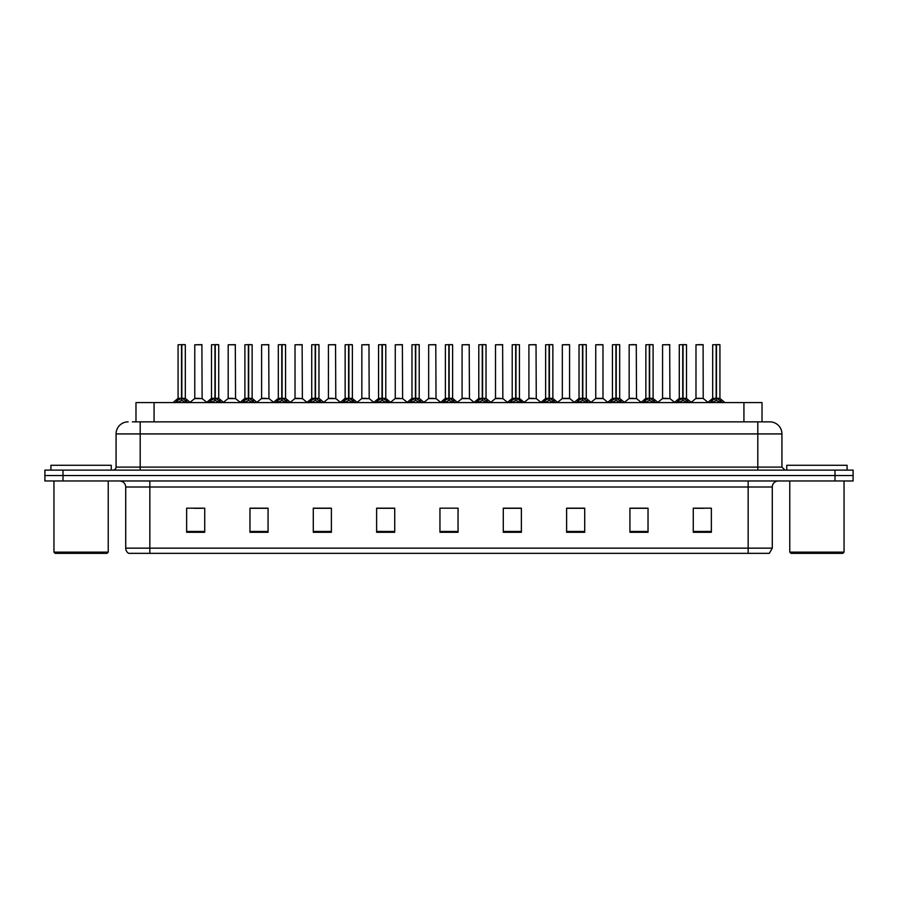 <?xml version="1.0" encoding="UTF-8"?>
<svg xmlns="http://www.w3.org/2000/svg" width="898" height="898" viewBox="0 0 898 898"><rect width="100%" height="100%" fill="white"/><g stroke="black" fill="none" stroke-linecap="round" stroke-linejoin="round"><path stroke-width="1.35" d="M135.98 421.858L135.98 402.562L762.02 402.562L762.02 421.858M772.28 548.15L769.328 553.348L748.157 553.348L748.157 548.15L772.28 548.15L772.28 486.997A6.028 6.028 0 0 1 778.308 480.969M748.157 553.348L128.672 553.348A6.028 6.028 0 0 1 125.72 548.15L125.72 486.997C125.361 483.337 123.352 481.328 119.692 480.969M853.1 480.969L853.1 475.536L44.9 475.536L44.9 480.969L62.995 480.969L62.995 475.536L44.9 475.536L44.9 470.114L62.995 470.114L62.995 475.536L853.1 475.536L853.1 480.969L62.995 480.969M711.362 532.289L711.362 508.167L693.267 508.167L693.267 532.289L711.362 532.289M648.03 532.289L648.03 508.167L629.936 508.167L629.936 532.289L648.03 532.289M584.71 532.289L584.71 508.167L566.616 508.167L566.616 532.289L584.71 532.289M521.379 532.289L521.379 508.167L503.284 508.167L503.284 532.289L521.379 532.289M204.733 532.289L204.733 508.167L186.638 508.167L186.638 532.289L204.733 532.289M268.064 532.289L268.064 508.167L249.97 508.167L249.97 532.289L268.064 532.289M331.384 532.289L331.384 508.167L313.29 508.167L313.29 532.289L331.384 532.289M394.716 532.289L394.716 508.167L376.621 508.167L376.621 532.289L394.716 532.289M458.047 532.289L458.047 508.167L439.953 508.167L439.953 532.289L458.047 532.289M193.878 508.29L202.926 508.29M260.701 508.29L253.045 508.29M327.534 508.29L319.868 508.29M394.357 508.29L386.701 508.29M377.654 508.29L394.716 508.29M695.074 508.29L704.122 508.29M644.955 508.29L637.299 508.29M578.132 508.167L570.466 508.29M503.284 508.29L520.346 508.29M511.299 508.167L503.643 508.29M444.476 508.167L453.524 508.167M331.384 508.29L313.29 508.29M268.064 508.29L249.97 508.29M584.71 508.29L566.616 508.29M648.03 508.29L629.936 508.29M132.635 421.858L765.646 421.858M132.354 421.858L140.2 421.858L140.2 433.925L116.067 433.925L116.067 467.095A3.02 3.02 0 0 1 113.058 470.114M128.133 421.858A12.067 12.067 0 0 0 116.067 433.925M769.867 421.858A12.067 12.067 0 0 1 781.934 433.925L757.8 433.925L757.8 421.858L769.687 421.858M781.934 433.925L781.934 467.095L784.942 470.114M853.1 470.114L853.1 475.536L853.1 470.114L62.995 470.114M175.391 402.697L177.579 400.385L181.531 398.386L181.531 400.486L181.643 397.735L187.996 402.697M178.073 344.776L181.542 344.652L178.073 344.776L178.073 398.342L181.531 398.386M185.19 344.652L182.9 344.652L185.314 344.776L185.314 398.342L181.688 398.342L181.744 344.652L185.19 344.652M181.542 344.652L182.9 344.652M185.314 344.776L181.845 344.652M181.531 344.776L181.531 398.342L178.073 398.342L173.045 402.562M181.688 398.342L181.845 400.486L181.845 398.386M181.845 344.776L181.845 398.342L185.415 398.577L182.249 398.577M185.796 400.385L185.796 402.562L181.845 400.486M181.531 400.486L177.579 402.573L177.579 400.385M181.643 344.652L181.531 398.342M199.311 398.342L194.664 398.577L202.129 398.577L201.893 344.652L194.776 344.776L194.776 398.342L198.559 398.342M198.245 398.342L197.481 398.342M208.796 402.697L210.996 400.385L214.948 398.386L214.948 400.486L215.049 397.735L221.413 402.697M211.49 344.776L214.948 344.652L211.49 344.776L211.49 398.342L214.948 398.386M218.607 344.652L216.306 344.652L218.719 344.776L218.719 398.342L215.105 398.342L215.161 344.652L218.607 344.652M214.948 344.652L216.306 344.652M218.719 344.776L215.262 344.652M214.948 344.776L214.948 398.342L211.49 398.342L206.461 402.562M215.105 398.342L215.262 400.486L215.262 398.386M215.262 344.776L215.262 398.342L218.831 398.577L215.655 398.577M219.213 400.385L219.213 402.562L215.262 400.486M214.948 400.486L210.996 402.573L210.996 400.385M215.049 344.652L214.948 398.342M242.213 402.697L244.413 400.385L248.364 398.386L248.364 400.486L248.465 397.735L254.819 402.697M244.896 344.776L248.364 344.652L244.896 344.776L244.896 398.342L248.364 398.386M252.012 344.652L249.723 344.652L252.136 344.776L252.136 398.342L248.522 398.342L248.566 344.652L252.012 344.652M248.364 344.652L249.723 344.652M252.136 344.776L248.667 344.652M248.364 344.776L248.364 398.342L244.896 398.342L239.867 402.562M248.522 398.342L248.679 400.486L248.679 398.386M248.679 344.776L248.679 398.342L252.248 398.577L249.072 398.577M252.63 400.385L252.63 402.562L248.679 400.486M248.364 400.486L244.413 402.573L244.413 400.385M248.465 344.652L248.364 398.342M275.63 402.697L277.819 400.385L281.77 398.386L281.77 400.486L281.882 397.735L288.236 402.697M278.313 344.776L281.781 344.652L278.313 344.776L278.313 398.342L281.77 398.386M285.429 344.652L283.139 344.652L285.553 344.776L285.553 398.342L281.927 398.342L281.983 344.652L285.429 344.652M281.781 344.652L283.139 344.652M282.084 344.776L282.084 398.342L285.553 398.342L285.553 344.776L282.084 344.652M281.77 344.776L281.77 398.342L278.313 398.342L273.284 402.562M281.927 398.342L282.084 400.486L282.084 398.386M286.047 400.385L286.047 402.562L282.084 400.486M281.77 400.486L277.819 402.573L277.819 400.385M281.882 344.652L281.77 398.342M309.035 402.697L311.236 400.385L315.187 398.386L315.187 400.486L315.288 397.735L321.652 402.697M315.187 344.776L315.187 398.342L311.729 398.342L311.729 344.776L315.198 344.652L311.729 344.776L311.729 398.342L315.187 398.386M318.846 344.652L316.556 344.652L318.97 344.776L318.97 398.342L315.344 398.342L315.4 344.652L318.846 344.652M315.198 344.652L316.556 344.652M315.501 344.776L315.501 398.342L318.97 398.342L318.97 344.776L315.501 344.652M315.344 398.342L315.501 400.486L315.501 398.386M315.187 398.342L315.288 344.652M319.452 400.385L319.452 402.562L315.501 400.486M315.187 400.486L311.236 402.573L311.236 400.385M232.728 398.342L228.081 398.577L235.545 398.577L235.31 344.652L228.193 344.776L228.193 398.342L231.965 398.342M231.65 398.342L230.898 398.342M266.134 398.342L261.498 398.577L268.951 398.577L268.727 344.652L261.61 344.776L261.61 398.342L265.381 398.342M265.067 398.342L264.315 398.342M299.55 398.342L294.914 398.577L302.368 398.577L302.132 344.652L295.015 344.776L295.015 398.342L298.798 398.342M298.484 398.342L297.721 398.342M107.019 553.348L55.148 553.348L53.947 552.135L108.231 552.135L107.019 553.348M53.947 480.969L53.947 552.135M108.231 480.969L108.231 552.135M111.24 470.114L111.24 465.287L50.928 465.287L50.928 470.114M842.852 553.348L790.981 553.348L789.769 552.135L844.053 552.135L842.852 553.348M789.769 480.969L789.769 552.135M844.053 480.969L844.053 552.135M847.072 470.114L847.072 465.287L786.76 465.287L786.76 470.114M342.452 402.697L344.652 400.385L348.604 398.386L348.604 400.486L348.705 397.735L355.069 402.697M345.135 344.776L348.604 344.652L345.135 344.776L345.135 398.342L348.604 398.386M352.252 344.652L349.962 344.652L352.375 344.776L352.375 398.342L348.761 398.342L348.817 344.652L352.252 344.652M348.604 344.652L349.962 344.652M352.375 344.776L348.907 344.652M348.604 344.776L348.604 398.342L345.146 398.342L340.106 402.562M348.761 398.342L348.918 400.486L348.918 398.386M348.918 344.776L348.918 398.342L352.487 398.577L349.311 398.577M352.869 400.385L352.869 402.562L348.918 400.486M348.604 400.486L344.652 402.573L344.652 400.385M348.705 344.652L348.604 398.342M375.869 402.697L378.058 400.385L382.02 398.386M382.335 344.776L385.792 344.776L382.335 344.776L382.335 398.386L386.286 400.385L388.475 402.697M382.02 344.776L382.02 398.342L378.552 398.342L378.552 344.776L382.02 344.652L378.552 344.776L378.552 398.342L382.02 398.342L382.009 400.486L382.324 344.652M385.669 344.652L383.379 344.652L385.669 344.652M382.02 344.652L383.379 344.652M385.792 344.776L385.792 398.342L382.335 398.342L385.792 398.342L385.792 344.776M382.178 398.342L382.335 400.486L382.335 398.386M382.02 398.342L382.121 344.652M386.286 400.385L386.286 402.562L382.335 400.486M382.009 400.486L378.058 402.573L378.058 400.385M409.286 402.697L411.475 400.385L415.426 398.386L415.426 400.486L415.538 397.735L421.892 402.697M411.969 344.776L415.437 344.652L411.969 344.776L411.969 398.342L415.426 398.386M419.085 344.652L416.795 344.652L419.209 344.776L419.209 398.342L415.583 398.342L415.639 344.652L419.085 344.652M415.437 344.652L416.795 344.652M419.209 344.776L415.74 344.652M415.426 344.776L415.426 398.342L411.969 398.342L406.94 402.562M415.583 398.342L415.74 400.486L415.74 398.386M415.74 344.776L415.74 398.342L419.31 398.577L416.144 398.577M419.692 400.385L419.692 402.562L415.74 400.486M415.426 400.486L411.475 402.573L411.475 400.385M415.538 344.652L415.426 398.342M332.967 398.342L328.32 398.577L335.785 398.577L335.549 344.652L328.432 344.776L328.432 398.342L332.215 398.342M331.89 398.342L331.137 398.342M366.384 398.342L361.737 398.577L369.19 398.577L368.966 344.652L361.849 344.776L361.849 398.342L365.621 398.342M365.306 398.342L364.554 398.342M399.79 398.342L395.154 398.577L402.607 398.577L402.383 344.652L395.266 344.776L395.266 398.342L399.038 398.342M398.723 398.342L397.971 398.342M442.692 402.697L444.892 400.385L448.843 398.386L448.843 400.486L448.944 397.735L455.308 402.697M445.386 344.776L448.843 344.652L445.386 344.776L445.386 398.342L448.843 398.386M452.502 344.652L450.201 344.652L452.614 344.776L452.614 398.342L449 398.342L449.056 344.652L452.502 344.652M448.843 344.652L450.201 344.652M452.614 344.776L449.157 344.652M448.843 344.776L448.843 398.342L445.386 398.342L440.357 402.562M449 398.342L449.157 400.486L449.157 398.386M449.157 344.776L449.157 398.342L452.727 398.577L449.55 398.577M453.108 400.385L453.108 402.562L449.157 400.486M448.843 400.486L444.892 402.573L444.892 400.385M448.944 344.652L448.843 398.342M476.108 402.697L478.308 400.385L482.26 398.386L482.26 400.486L482.361 397.735L488.714 402.697M482.26 344.776L482.26 398.342L478.791 398.342L478.791 344.776L482.26 344.652L478.791 344.776L478.791 398.342L482.26 398.386M485.908 344.652L483.618 344.652L486.031 344.776L486.031 398.342L482.417 398.342L482.462 344.652L485.908 344.652M482.26 344.652L483.618 344.652M482.574 344.776L482.574 398.342L486.031 398.342L486.031 344.776L482.563 344.652M482.417 398.342L482.574 400.486L482.574 398.386M482.26 398.342L482.361 344.652M486.525 400.385L486.525 402.562L482.574 400.486M482.26 400.486L478.308 402.573L478.308 400.385M509.525 402.697L511.714 400.385L515.665 398.386L515.665 400.486L515.778 397.735L515.991 400.486L515.879 344.652L519.448 344.776L519.448 398.342L515.822 398.342M515.98 398.386L519.942 400.385L522.131 402.697M515.665 344.776L515.665 398.342L512.208 398.342L512.208 344.776L515.677 344.652L512.208 344.776L512.208 398.342L515.665 398.386M515.677 344.652L517.035 344.652M515.98 344.776L515.98 398.342L519.448 398.342L519.448 344.776L515.98 344.652M515.665 398.342L515.778 344.652M519.942 400.385L519.942 402.562L515.991 400.486M515.665 400.486L511.714 402.573L511.714 400.385M542.931 402.697L545.131 400.385L549.082 398.386L549.082 400.486L549.183 397.735L555.548 402.697M549.082 344.776L549.082 398.342L545.625 398.342L545.625 344.776L549.093 344.652L545.625 344.776L545.625 398.342L549.082 398.386M552.741 344.652L550.452 344.652L552.865 344.776L552.865 398.342L549.239 398.342L549.295 344.652L552.741 344.652M549.093 344.652L550.452 344.652M552.865 398.342L552.865 344.776L549.396 344.652M549.239 398.342L549.396 400.486L549.396 398.386M549.801 398.577L552.966 398.577L549.396 398.342L549.396 344.776M549.082 398.342L549.183 344.652M553.348 400.385L553.348 402.562L549.396 400.486M549.082 400.486L545.131 402.573L545.131 400.385M576.348 402.697L578.548 400.385L582.499 398.386L582.499 400.486L582.6 397.735L588.965 402.697M579.03 344.776L582.499 344.652L579.03 344.776L579.03 398.342L582.499 398.386M586.158 344.652L583.857 344.652L586.271 344.776L586.271 398.342L582.656 398.342L582.712 344.652L586.158 344.652M582.499 344.652L583.857 344.652M582.813 344.776L582.813 398.342L586.271 398.342L586.271 344.776L582.802 344.652M582.499 344.776L582.499 398.342L579.042 398.342L574.002 402.562M582.656 398.342L582.813 400.486L582.813 398.386M586.764 400.385L586.764 402.562L582.813 400.486M582.499 400.486L578.548 402.573L578.548 400.385M582.6 344.652L582.499 398.342M433.206 398.342L428.559 398.577L436.024 398.577L435.788 344.652L428.672 344.776L428.672 398.342L432.454 398.342M432.14 398.342L431.377 398.342M466.623 398.342L461.976 398.577L469.441 398.577L469.205 344.652L462.088 344.776L462.088 398.342L465.86 398.342M465.546 398.342L464.794 398.342M500.029 398.342L495.393 398.577L502.846 398.577L502.622 344.652L495.505 344.776L495.505 398.342L499.277 398.342M498.962 398.342L498.21 398.342M533.446 398.342L528.81 398.577L536.263 398.577L536.027 344.652L528.911 344.776L528.911 398.342L532.694 398.342M532.379 398.342L531.616 398.342M569.568 344.776L562.328 344.776L562.328 398.342L569.568 398.342L569.568 344.776L564.741 344.652M562.328 344.776L569.444 344.652M566.863 398.342L566.11 398.342M565.785 398.342L565.033 398.342M609.764 402.697L611.953 400.385L615.916 398.386L615.916 400.486L616.017 397.735L622.37 402.697M612.447 344.776L615.916 344.652L612.447 344.776L612.447 398.342L615.916 398.386M619.564 344.652L617.274 344.652L619.687 344.776L619.687 398.342L616.073 398.342L616.118 344.652L619.564 344.652M615.916 344.652L617.274 344.652M616.23 344.776L616.23 398.342L619.687 398.342L619.687 344.776L616.219 344.652M615.916 344.776L615.916 398.342L612.447 398.342L607.418 402.562M616.073 398.342L616.23 400.486L616.23 398.386M620.181 400.385L620.181 402.562L616.23 400.486M615.916 400.486L611.953 402.573L611.953 400.385M616.017 344.652L615.916 398.342M643.181 402.697L645.37 400.385L649.321 398.386L649.321 400.486L649.434 397.735L655.787 402.697M645.864 344.776L649.333 344.652L645.864 344.776L645.864 398.342L649.321 398.386M652.981 344.652L650.691 344.652L653.104 344.776L653.104 398.342L649.479 398.342L649.535 344.652L652.981 344.652M649.333 344.652L650.691 344.652M653.104 344.776L649.636 344.652M649.321 344.776L649.321 398.342L645.864 398.342L640.835 402.562M649.479 398.342L649.636 400.486L649.636 398.386M649.636 344.776L649.636 398.342L653.205 398.577L650.04 398.577M653.587 400.385L653.587 402.562L649.636 400.486M649.321 400.486L645.37 402.573L645.37 400.385M649.434 344.652L649.321 398.342M676.587 402.697L678.787 400.385L682.738 398.386L682.738 400.486L682.839 397.735L689.204 402.697M679.281 344.776L682.738 344.652L679.281 344.776L679.281 398.342L682.738 398.386M686.398 344.652L684.096 344.652L686.51 344.776L686.51 398.342L682.895 398.342L682.951 344.652L686.398 344.652M682.738 344.652L684.096 344.652M686.51 344.776L683.052 344.652M682.738 344.776L682.738 398.342L679.281 398.342L674.252 402.562M682.895 398.342L683.052 400.486L683.052 398.386M683.052 344.776L683.052 398.342L686.622 398.577L683.445 398.577M687.004 400.385L687.004 402.562L683.052 400.486M682.738 400.486L678.787 402.573L678.787 400.385M682.839 344.652L682.738 398.342M710.004 402.697L712.204 400.385L716.155 398.386L716.155 400.486L716.256 397.735L722.609 402.697M712.686 344.776L716.155 344.652L712.686 344.776L712.686 398.342L716.155 398.386M719.803 344.652L717.513 344.652L719.927 344.776L719.927 398.342L716.312 398.342L716.357 344.652L719.803 344.652M716.155 344.652L717.513 344.652M719.927 344.776L716.458 344.652M716.155 344.776L716.155 398.342L712.686 398.342L707.658 402.562M716.312 398.342L716.469 400.486L716.469 398.386M716.469 344.776L716.469 398.342L720.039 398.577L716.862 398.577M720.42 400.385L720.42 402.562L716.469 400.486M716.155 400.486L712.204 402.573L712.204 400.385M716.256 344.652L716.155 398.342M602.985 344.776L595.744 344.776L595.744 398.342L602.985 398.342L602.985 344.776L598.158 344.652M595.744 344.776L602.861 344.652M600.279 398.342L599.516 398.342M599.202 398.342L598.45 398.342M633.685 398.342L629.049 398.577L636.502 398.577L636.278 344.652L629.161 344.776L629.161 398.342L632.933 398.342M633.977 344.652L631.563 344.652M632.619 398.342L631.866 398.342M667.102 398.342L662.455 398.577L669.919 398.577L669.684 344.652L662.567 344.776L662.567 398.342L666.35 398.342M666.035 398.342L665.272 398.342M703.213 398.342L703.1 344.652L695.984 344.776L695.984 398.342L699.755 398.342M700.81 344.652L698.397 344.652M700.519 398.342L698.689 398.342M699.441 398.342L695.984 398.342L691.247 402.315L686.622 398.577L691.539 402.562M154.074 421.858L154.074 402.562M743.926 421.858L743.926 402.562M748.157 480.969L748.157 486.997L125.72 486.997M772.28 486.997L748.157 486.997L748.157 548.15L149.843 548.15L149.843 553.348M125.72 548.15L149.843 548.15L149.843 480.969M835.005 480.969L835.005 470.114M458.047 531.459L439.953 531.459M394.716 531.459L376.621 531.459M331.384 531.459L313.29 531.459M268.064 531.459L249.97 531.459M204.733 531.459L186.638 531.459M521.379 531.459L503.284 531.459M584.71 531.459L566.616 531.459M648.03 531.459L629.936 531.459M711.362 531.459L693.267 531.459M140.2 470.114L140.2 467.095L781.934 467.095M116.067 467.095L140.2 467.095L140.2 433.925L757.8 433.925L757.8 470.114M181.138 398.577L177.961 398.577M186.436 400.935L186.436 402.562M176.951 400.935L176.951 402.562M202.016 344.776L194.776 344.776M214.555 398.577L211.378 398.577L206.753 402.315L202.129 398.577M219.853 400.935L219.853 402.562M210.357 400.935L210.357 402.562M247.96 398.577L244.795 398.577M253.258 400.935L253.258 402.562M243.773 400.935L243.773 402.562M281.377 398.577L278.2 398.577M290.582 402.562L285.553 398.342L282.488 398.577M286.675 400.935L286.675 402.562M277.19 400.935L277.19 402.562M314.794 398.577L311.729 398.342M323.998 402.562L318.958 398.342L315.905 398.577M320.092 400.935L320.092 402.562M310.596 400.935L310.596 402.562M235.433 344.776L228.193 344.776M268.839 344.776L261.61 344.776M302.256 344.776L295.015 344.776M348.2 398.577L345.034 398.577M353.509 400.935L353.509 402.562M344.013 400.935L344.013 402.562M381.616 398.577L378.552 398.342M390.821 402.562L385.792 398.342L382.728 398.577M386.915 400.935L386.915 402.562M377.429 400.935L377.429 402.562M415.033 398.577L411.856 398.577M420.331 400.935L420.331 402.562M410.846 400.935L410.846 402.562M335.672 344.776L328.432 344.776M369.089 344.776L361.849 344.776M402.495 344.776L395.266 344.776M448.45 398.577L445.273 398.577L440.649 402.315L436.024 398.577M453.748 400.935L453.748 402.562M444.252 400.935L444.252 402.562M481.856 398.577L478.791 398.342M491.06 402.562L486.031 398.342L482.967 398.577M487.154 400.935L487.154 402.562M477.669 400.935L477.669 402.562M515.272 398.577L512.208 398.342M519.448 398.342L516.384 398.577M520.571 400.935L520.571 402.562M511.085 400.935L511.085 402.562M548.689 398.577L545.625 398.342M553.987 400.935L553.987 402.562M544.491 400.935L544.491 402.562M582.095 398.577L578.929 398.577M591.299 402.562L586.271 398.342L583.206 398.577M587.404 400.935L587.404 402.562M577.908 400.935L577.908 402.562M435.912 344.776L428.672 344.776M469.328 344.776L462.088 344.776M502.734 344.776L495.505 344.776M536.151 344.776L528.911 344.776M569.68 398.577L562.215 398.577L569.568 398.342L574.305 402.315M615.512 398.577L612.335 398.577M619.687 398.342L616.623 398.577M620.81 400.935L620.81 402.562M611.325 400.935L611.325 402.562M648.928 398.577L645.752 398.577M654.227 400.935L654.227 402.562M644.742 400.935L644.742 402.562M682.345 398.577L679.169 398.577M687.644 400.935L687.644 402.562M678.147 400.935L678.147 402.562M715.751 398.577L712.585 398.577M721.049 400.935L721.049 402.562M711.564 400.935L711.564 402.562M603.086 398.577L595.632 398.577L602.973 398.342L607.71 402.315M636.39 344.776L629.161 344.776M669.807 344.776L662.567 344.776M703.224 398.342L695.871 398.577M703.224 344.776L695.984 344.776M185.314 398.342L190.342 402.562M194.664 398.577L190.039 402.315M218.719 398.342L223.748 402.562M252.136 398.342L257.165 402.562M311.617 398.577L306.701 402.562M228.081 398.577L223.456 402.315M235.545 398.577L240.17 402.315M261.498 398.577L256.873 402.315M268.951 398.577L273.576 402.315M294.914 398.577L290.29 402.315L285.665 398.577M302.368 398.577L306.993 402.315M352.487 398.577L357.404 402.562M369.19 398.577L373.815 402.315L378.44 398.577L373.523 402.562M419.209 398.342L424.238 402.562M328.32 398.577L323.695 402.315M335.785 398.577L340.409 402.315M361.737 398.577L357.112 402.315M395.154 398.577L390.529 402.315L385.904 398.577M402.607 398.577L407.232 402.315M452.614 398.342L457.643 402.562M478.69 398.577L473.762 402.562M512.096 398.577L507.179 402.562M519.56 398.577L524.477 402.562M545.513 398.577L540.596 402.562M552.966 398.577L557.894 402.562M428.559 398.577L423.935 402.315M461.976 398.577L457.351 402.315L452.727 398.577M469.441 398.577L474.065 402.315M495.393 398.577L490.768 402.315M502.846 398.577L507.471 402.315M528.81 398.577L524.185 402.315M536.263 398.577L540.888 402.315M562.215 398.577L557.591 402.315M619.8 398.577L624.716 402.562M653.205 398.577L658.133 402.562M720.039 398.577L724.955 402.562M595.632 398.577L591.007 402.315M629.049 398.577L624.424 402.315M636.502 398.577L641.127 402.315M662.455 398.577L657.83 402.315M669.919 398.577L674.544 402.315M703.336 398.577L707.961 402.315"/></g></svg>
